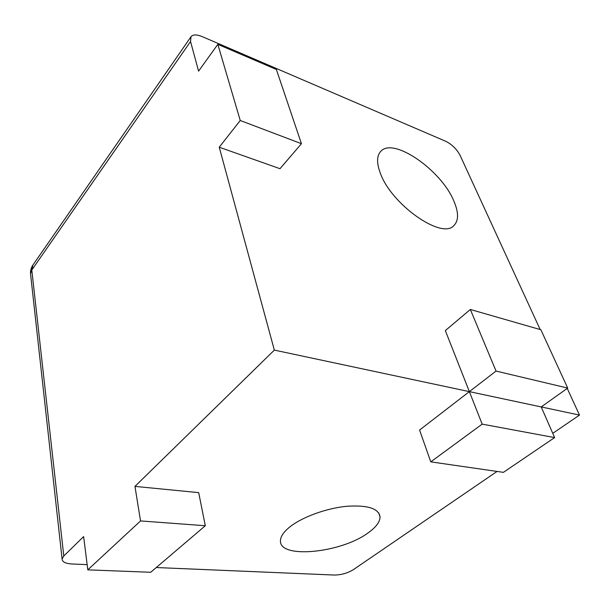 <?xml version="1.0" encoding="UTF-8"?>
<svg xmlns="http://www.w3.org/2000/svg" width="610" height="610" viewBox="0 0 610 610"><rect width="100%" height="100%" fill="white"/><g stroke="black" fill="none" stroke-linecap="round" stroke-linejoin="round"><path stroke-width="0.91" d="M290.261 526.582C302.697 516.891 326.396 508.29 346.45 506.315C367.731 504.866 378.94 508.466 380.068 517.097C379.885 522.03 375.973 527.231 368.333 532.705C341.554 552.973 278.839 559.378 280.463 540.551C280.623 536.266 283.886 531.615 290.261 526.582M453.893 201.117C458.781 212.57 458.758 220.751 453.809 225.669C441.777 239.753 391.323 204.487 380.343 173.194C376.53 162.992 376.698 155.695 380.831 151.303C393.503 136.8 441.465 170.373 453.893 201.117M470.348 309.483L496.037 371.063L567.704 388.067L540.872 329.751L470.348 309.483L445.338 330.589L469.372 391.635L541.215 406.931L554.62 437.591L482.167 424.133L469.372 391.635L274.34 350.11L219.242 147.208L279.998 168.703L301.439 143.701L276.368 69.471L217.831 44.355L240.248 120.498L219.242 147.208M567.231 388.402L579.5 415.082L541.215 406.931L567.704 388.067M190.991 36.714L190.541 41.51L31.796 270.032L32.986 264.961L190.991 36.714C192.981 34.412 196.679 34.366 202.101 36.577L445.857 141.345C452.025 144.463 456.783 149.168 460.131 155.458L540.178 329.552M217.831 44.355L198.578 71.134L190.541 41.51M205.318 525.736L140.529 520.932L87.802 569.847L150.7 572.279L205.318 525.736L198.685 492.628L134.963 486.391L274.34 350.11M30.675 275.072L30.53 273.73L31.796 270.032L63.783 555.992L83.631 536.587L87.802 569.847M63.783 555.992L62.09 559.004C62.22 561.917 65.506 563.579 71.95 563.983L87.146 564.624M497.051 471.438L353.342 569.664C347.548 573.179 341.219 574.971 334.349 575.047L156.267 567.536M552.767 433.352L579.5 415.082M496.037 371.063L419.581 430.035L430.774 461.861L503.41 472.353L554.62 437.591M140.529 520.932L134.963 486.391M482.167 424.133L430.774 461.861M240.248 120.498L301.439 143.701M380.068 517.097L378.787 512.957M380.831 151.303L380.457 151.699M32.986 264.961C31.163 267.599 30.347 270.52 30.53 273.73L62.09 559.004"/></g></svg>
